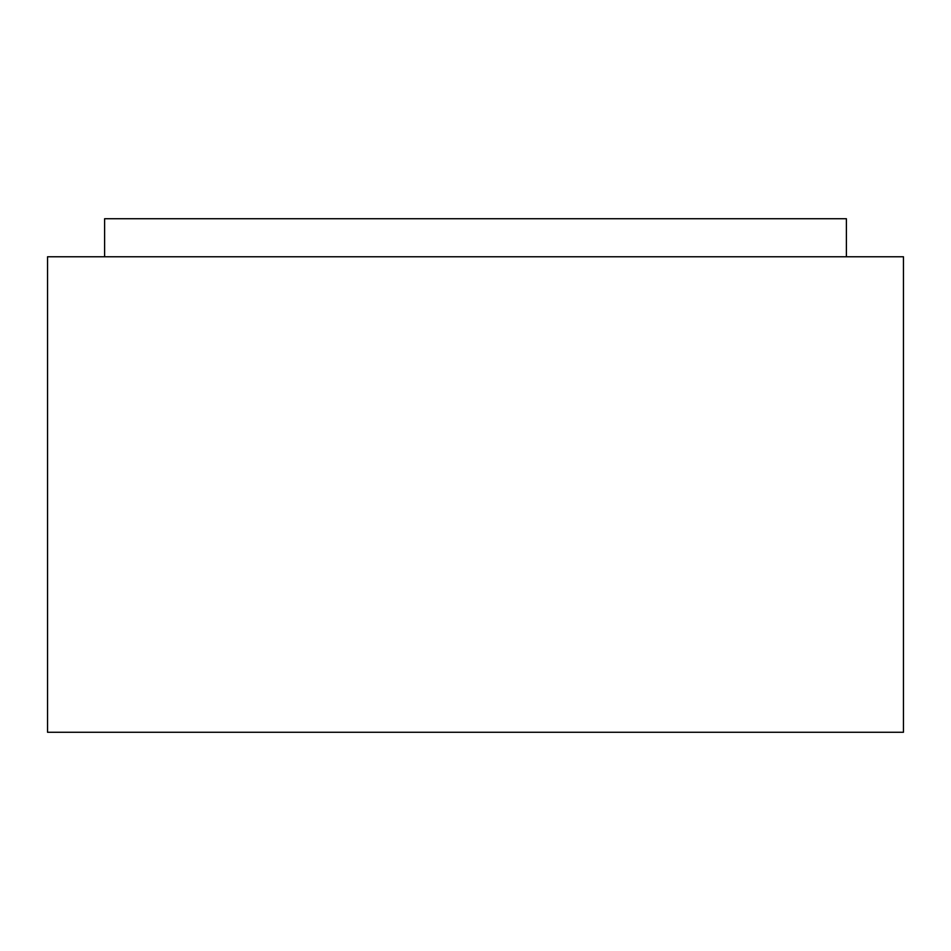 <?xml version="1.0" encoding="UTF-8"?>
<svg xmlns="http://www.w3.org/2000/svg" width="951" height="951" viewBox="0 0 951 951"><rect width="100%" height="100%" fill="white"/><g stroke="black" fill="none" stroke-linecap="round" stroke-linejoin="round"><path stroke-width="1.43" d="M104.61 256.77L104.61 218.73L846.39 218.73L846.39 256.77M903.45 732.27L47.55 732.27L47.55 256.77L903.45 256.77L903.45 732.27"/></g></svg>
